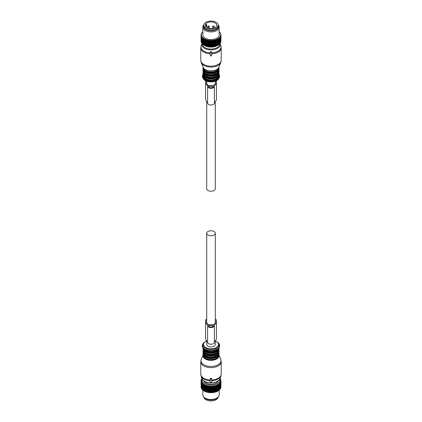 <?xml version="1.0" encoding="UTF-8"?>
<svg xmlns="http://www.w3.org/2000/svg" width="422" height="422" viewBox="0 0 422 422"><rect width="100%" height="100%" fill="white"/><g stroke="black" fill="none" stroke-linecap="round" stroke-linejoin="round"><path stroke-width="0.63" d="M203.873 397.149A7.153 4.13 0 0 0 210.293 400.9A7.153 4.13 0 0 0 217.863 397.951A7.153 4.13 0 0 0 218.127 397.149M203.847 25.188L203.847 26.301A7.153 4.13 -0 0 0 209.982 30.389A7.153 4.13 -0 0 0 217.863 27.462A7.153 4.13 -0 0 0 218.153 26.301L218.153 25.188A7.153 4.13 0 0 0 212.018 21.1A7.153 4.13 0 0 0 204.137 24.028A7.153 4.13 0 0 0 203.847 25.188A7.153 4.13 0 0 0 209.982 29.276A7.153 4.13 0 0 0 217.863 26.349A7.153 4.13 0 0 0 218.153 25.188M205.572 24.27A5.655 3.265 -0 0 0 205.345 25.188A5.655 3.265 -0 0 0 210.198 28.422A5.655 3.265 -0 0 0 216.428 26.106A5.655 3.265 -0 0 0 216.655 25.188A5.655 3.265 -0 0 0 211.802 21.955A5.655 3.265 -0 0 0 205.572 24.27M206.384 25.325L206.733 24.645L205.783 24.481A5.655 3.265 0 0 0 205.572 24.824A5.655 3.265 0 0 0 205.435 25.162L206.384 25.325L206.384 27.071M205.435 25.768L205.435 25.162M209.275 26.581A0.68 0.68 0 0 0 208.795 25.927A0.68 0.68 0 0 0 207.909 26.581A0.68 0.396 180 0 0 208.262 26.924A0.68 0.396 180 0 0 209.275 26.581L209.275 28.295L209.639 28.358M212.361 28.358L212.704 28.3L212.725 26.581A0.68 0.396 180 0 0 213.084 26.924A0.68 0.396 180 0 0 214.091 26.581A0.68 0.68 0 0 0 213.611 25.927A0.68 0.68 0 0 0 212.725 26.581M206.733 24.645L206.733 27.33M217.552 385.202A9.949 5.744 180 0 0 217.72 385.112L217.72 390.988L218.332 390.767L218.332 384.758L217.72 384.4L217.72 391.12A9.949 5.744 180 0 1 217.552 391.21L217.552 385.202L216.94 384.801L216.871 385.513A9.949 5.744 180 0 1 216.686 385.592L216.686 391.6A9.949 5.744 180 0 0 216.871 391.521L216.871 385.513M216.94 384.801L217.177 391.41A9.674 5.586 0 0 0 217.72 391.131L217.72 391.12M219.756 379.22A8.857 5.111 180 0 1 213.495 384.896A8.857 5.111 180 0 1 202.243 379.22M218.158 380.945A7.343 4.241 180 0 1 213.068 384.057A7.343 4.241 180 0 1 203.842 380.945M219.16 384.162A9.949 5.744 180 0 1 219.029 384.273L219.029 390.281A9.949 5.744 180 0 0 219.16 390.171L219.029 383.456L219.625 383.74L219.625 389.749A9.949 5.744 180 0 0 219.735 389.633L219.735 383.624A9.949 5.744 180 0 1 219.625 383.74M220.052 378.587L220.226 378.729A9.949 5.744 180 0 1 220.305 378.856L220.579 379.331A9.949 5.744 180 0 1 220.637 379.457L220.3 379.394L220.817 379.948A9.949 5.744 180 0 1 220.848 380.08L220.458 379.99L220.933 380.575A9.949 5.744 180 0 1 220.943 380.707L220.506 380.597L220.933 381.208A9.949 5.744 180 0 1 220.917 381.34L220.432 381.198L220.806 381.836A9.949 5.744 180 0 1 220.769 381.968L220.247 381.794L220.564 382.453A9.949 5.744 180 0 1 220.5 382.58L219.946 382.374L220.21 383.055A9.949 5.744 180 0 1 220.12 383.176L219.54 382.928L219.735 383.624M213.949 386.367A9.949 5.744 180 0 1 213.801 386.388A9.949 5.744 180 0 1 213.727 386.404L213.727 392.413A9.949 5.744 180 0 0 213.801 392.397A9.949 5.744 180 0 0 213.949 392.376L214.207 385.682L214.766 386.199L214.766 392.202A9.949 5.744 180 0 0 214.977 392.154L214.977 386.146A9.949 5.744 180 0 1 214.766 386.199M216.686 385.592L216.09 385.154L215.953 385.861A9.949 5.744 180 0 1 215.753 385.924L215.173 385.45L214.977 386.146M219.029 384.273L218.417 383.946L218.485 384.664A9.949 5.744 180 0 1 218.332 384.758M202.243 378.386L201.679 378.877A9.949 5.744 180 0 0 201.6 379.003L201.6 379.236M213.727 386.404L213.205 385.856L212.883 386.52A9.949 5.744 180 0 1 212.662 386.541L212.176 385.961L211.797 386.605A9.949 5.744 180 0 1 211.57 386.615L211.132 386.003L210.705 386.621A9.949 5.744 180 0 1 210.472 386.615L210.082 385.982L209.613 386.568A9.949 5.744 180 0 1 209.386 386.547L209.048 385.887L208.537 386.447A9.949 5.744 180 0 1 208.315 386.41L208.041 385.734L207.492 386.257A9.949 5.744 180 0 1 207.276 386.204L207.065 385.513L206.49 385.998A9.949 5.744 180 0 1 206.284 385.935L206.136 385.233L205.54 385.682A9.949 5.744 180 0 1 205.35 385.608L205.266 384.896L204.659 385.307A9.949 5.744 180 0 1 204.485 385.217L204.47 384.505L203.852 384.875A9.949 5.744 180 0 1 203.699 384.78L203.747 384.067L203.135 384.4A9.949 5.744 180 0 1 202.998 384.294L203.114 383.582L202.513 383.878A9.949 5.744 180 0 1 202.396 383.762L202.581 383.065L201.996 383.318A9.949 5.744 180 0 1 201.901 383.197L202.143 382.511L201.584 382.733A9.949 5.744 180 0 1 201.516 382.606L201.821 381.936L201.289 382.121A9.949 5.744 180 0 1 201.241 381.994L201.605 381.346L201.109 381.499A9.949 5.744 180 0 1 201.088 381.367L201.505 380.744L201.051 380.866A9.949 5.744 180 0 1 201.057 380.734L201.521 380.143L201.115 380.238A9.949 5.744 180 0 1 201.146 380.106L201.647 379.542L201.299 379.61A9.949 5.744 180 0 1 201.352 379.483L201.6 379.003M220.12 383.176L220.12 389.184A9.949 5.744 180 0 0 220.21 389.063L220.21 383.055M220.564 382.453L220.564 388.462A9.949 5.744 180 0 1 220.5 388.588L220.5 382.58M220.806 381.836L220.806 387.844A9.949 5.744 180 0 1 220.769 387.976L220.769 381.968M220.933 381.208L220.933 387.217A9.949 5.744 180 0 1 220.917 387.349L220.917 381.34M220.943 380.707L220.674 387.09M220.848 380.08L220.848 380.47M220.637 379.457L220.637 379.753M215.953 385.861L215.953 391.869A9.949 5.744 180 0 1 215.753 391.933L215.753 385.924M218.485 384.664L218.485 390.672A9.949 5.744 180 0 1 218.332 390.767M201.299 379.61L201.299 379.932M201.115 380.238L201.115 380.66M201.051 380.866L201.326 387.243M201.109 381.499L201.109 387.507A9.949 5.744 180 0 1 201.088 387.375L201.088 381.367M201.289 382.121L201.289 388.129A9.949 5.744 180 0 1 201.241 388.003L201.241 381.994M201.584 382.733L201.584 388.741A9.949 5.744 180 0 1 201.516 388.615L201.516 382.606M201.996 383.318L201.996 389.327A9.949 5.744 180 0 1 201.901 389.205L201.901 383.197M202.396 383.762L202.396 389.77A9.949 5.744 180 0 0 202.513 389.886L202.513 383.878M202.998 384.294L202.998 390.297A9.949 5.744 180 0 0 203.135 390.403L203.135 384.4M203.699 384.78L203.699 390.788A9.949 5.744 180 0 0 203.852 390.883L203.852 384.875M204.485 385.217L204.485 391.226A9.949 5.744 180 0 0 204.659 391.315L204.659 385.307M205.35 385.608L205.35 391.616A9.949 5.744 180 0 0 205.54 391.69L205.54 385.682M206.49 385.998L206.49 392.006A9.949 5.744 180 0 1 206.284 391.943L206.284 385.935M207.492 386.257L207.492 392.26A9.949 5.744 180 0 1 207.276 392.212L207.276 386.204M208.537 386.447L208.537 392.455A9.949 5.744 180 0 1 208.315 392.418L208.315 386.41M209.613 386.568L209.613 392.576A9.949 5.744 180 0 1 209.386 392.555L209.386 386.547M210.705 386.621L210.705 392.629A9.949 5.744 180 0 1 210.472 392.624L210.472 386.615M211.797 386.605L211.797 392.613A9.949 5.744 180 0 1 211.57 392.624L211.57 386.615M212.662 386.541L212.662 392.55A9.949 5.744 180 0 0 212.883 392.529L212.883 386.52M218.485 390.535L219.029 390.281M219.16 390.033L219.625 389.749M219.735 389.48L220.12 389.184M220.163 388.905L220.5 388.588M220.448 388.314L220.769 387.976M220.622 387.707L220.917 387.349M213.205 385.856L213.411 392.518A9.674 5.586 0 0 0 213.722 392.471A9.674 5.586 0 0 0 214.107 392.402L213.949 392.376M214.207 385.682L214.207 392.275L214.766 392.202M214.423 392.333A9.674 5.586 0 0 0 215.099 392.17L214.977 392.154M215.173 385.45L215.399 392.085A9.674 5.586 0 0 0 216.038 391.88L215.953 391.869M215.399 392.085L215.753 391.933M216.09 385.154L216.322 391.774A9.674 5.586 0 0 0 216.913 391.532L216.871 391.521M216.322 391.774L216.686 391.6M217.177 391.41L217.552 391.21M201.41 387.855L201.109 387.507M201.61 388.462L201.289 388.129M201.927 389.052L201.584 388.741M202.396 389.622L201.996 389.327M202.998 390.16L202.513 389.886M203.699 390.656L203.135 390.403M204.137 391.046A9.674 5.586 0 0 0 204.158 391.062A9.674 5.586 0 0 0 204.227 391.099L204.485 391.226M204.475 391.236A9.674 5.586 0 0 0 205.029 391.505L204.659 391.315M205.266 384.896L205.35 391.616M205.298 391.621A9.674 5.586 0 0 0 205.904 391.859L205.54 391.69M206.136 385.233L206.194 391.959A9.674 5.586 0 0 0 206.838 392.154L206.49 392.006M207.065 385.513L207.144 392.233A9.674 5.586 0 0 0 207.824 392.386L207.492 392.26M208.041 385.734L208.146 392.449A9.674 5.586 0 0 0 208.848 392.555L208.537 392.455M209.048 385.887L209.18 392.597A9.674 5.586 0 0 0 209.903 392.66L209.613 392.576M210.082 385.982L210.235 392.676A9.674 5.586 0 0 0 210.963 392.697L210.705 392.629M211.132 386.003L211.301 392.692A9.674 5.586 0 0 0 212.029 392.666L211.797 392.613M211.301 392.692L211.57 392.624M212.176 385.961L212.176 392.555L212.662 392.55M212.366 392.639A9.674 5.586 0 0 0 213.078 392.565L212.883 392.529M213.411 392.518L213.727 392.413M219.176 390.028L219.176 394.786A8.176 4.721 180 0 1 218.464 396.717A8.176 4.721 180 0 1 213.3 399.317A8.176 4.721 180 0 1 203.536 396.717A8.176 4.721 180 0 1 202.824 394.786L202.824 390.107M203.536 396.717L204.037 397.366A7.628 4.405 0 0 0 213.147 399.792A7.628 4.405 0 0 0 217.963 397.366L218.464 396.717M204.47 384.505L204.47 391.094M217.958 38.75L217.72 45.339L218.332 44.98L218.332 38.972L217.958 38.75A9.674 5.586 0 0 0 218.443 38.434L218.485 44.88A9.949 5.744 180 0 1 218.332 44.98M204.47 38.856L204.475 38.993A9.674 5.586 0 0 0 205.029 39.262L205.298 39.378A9.674 5.586 0 0 0 205.904 39.615L206.194 39.715A9.674 5.586 0 0 0 206.838 39.911L207.144 39.99A9.674 5.586 0 0 0 207.824 40.143L208.146 40.206A9.674 5.586 0 0 0 208.848 40.312L209.18 40.354A9.674 5.586 0 0 0 209.903 40.417L210.235 40.438A9.674 5.586 0 0 0 210.963 40.454L211.301 40.449A9.674 5.586 0 0 0 212.029 40.422L212.366 40.396A9.674 5.586 0 0 0 213.078 40.322L213.411 40.275A9.674 5.586 0 0 0 213.722 40.227A9.674 5.586 0 0 0 214.107 40.159L214.423 40.09A9.674 5.586 0 0 0 215.099 39.926L215.399 39.842A9.674 5.586 0 0 0 216.038 39.636L216.322 39.531A9.674 5.586 0 0 0 216.913 39.288L217.552 39.415A9.949 5.744 180 0 0 217.72 39.325L217.72 45.333A9.949 5.744 180 0 1 217.552 45.423L216.871 45.734A9.949 5.744 180 0 1 216.686 45.808L215.953 46.077A9.949 5.744 180 0 1 215.753 46.14L214.977 46.362A9.949 5.744 180 0 1 214.766 46.415L213.949 46.584A9.949 5.744 180 0 1 213.801 46.61A9.949 5.744 180 0 1 213.727 46.62L212.883 46.736A9.949 5.744 180 0 1 212.662 46.763L211.797 46.821A9.949 5.744 180 0 1 211.57 46.831L210.705 46.837A9.949 5.744 180 0 1 210.472 46.831L209.613 46.784A9.949 5.744 180 0 1 209.386 46.763L208.537 46.663A9.949 5.744 180 0 1 208.315 46.626L207.492 46.473A9.949 5.744 180 0 1 207.276 46.425L206.49 46.214A9.949 5.744 180 0 1 206.284 46.156L205.54 45.898A9.949 5.744 180 0 1 205.35 45.824L204.659 45.523A9.949 5.744 180 0 1 204.485 45.439L203.852 45.096A9.949 5.744 180 0 1 203.699 44.996L203.699 38.988A9.949 5.744 180 0 0 203.852 39.088L203.852 45.096L204.47 45.444L204.47 38.856L203.852 39.088M217.72 45.339L217.261 45.602A8.857 5.111 180 0 1 213.495 46.895A8.857 5.111 180 0 1 204.739 45.602L204.084 45.228M218.417 44.89L219.029 44.489A9.949 5.744 180 0 0 219.16 44.379L219.16 38.376A9.949 5.744 180 0 1 219.029 38.481L219.029 44.489M220.933 40.945L220.943 34.92A9.949 5.744 180 0 0 220.933 34.789L220.643 34.425A9.674 5.586 0 0 1 220.674 34.847L220.943 34.92M218.443 38.434L218.654 38.281A9.674 5.586 0 0 0 219.081 37.938L219.261 37.774A9.674 5.586 0 0 0 219.614 37.41L219.767 37.231A9.674 5.586 0 0 0 220.047 36.846L220.163 36.661A9.674 5.586 0 0 0 220.368 36.26L220.448 36.07A9.674 5.586 0 0 0 220.579 35.654L220.622 35.464A9.674 5.586 0 0 0 220.669 35.042L220.933 41.43A9.949 5.744 180 0 1 220.917 41.562L220.806 41.688M220.579 35.654L220.806 42.058A9.949 5.744 180 0 1 220.769 42.184L220.247 42.733M220.368 36.26L220.564 42.675A9.949 5.744 180 0 1 220.5 42.801L219.946 43.313M220.047 36.846L220.21 43.271A9.949 5.744 180 0 1 220.12 43.392L219.54 43.872M219.614 37.41L219.735 43.841A9.949 5.744 180 0 1 219.625 43.957L219.029 44.4M203.747 45.006L203.135 44.616A9.949 5.744 180 0 1 202.998 44.51L202.998 38.502A9.949 5.744 180 0 0 203.135 38.608L203.135 44.616M203.114 44.526L202.513 44.094A9.949 5.744 180 0 1 202.396 43.983A8.604 4.964 0 0 0 203.451 46.483A8.604 4.964 0 0 0 213.231 48.899A8.604 4.964 0 0 0 219.598 43.978M202.581 44.004L201.996 43.54A9.949 5.744 180 0 1 201.901 43.419L201.901 37.41A9.949 5.744 180 0 0 201.996 37.532L201.996 43.54M202.143 43.455L201.584 42.949A9.949 5.744 180 0 1 201.516 42.822L201.516 36.814A9.949 5.744 180 0 0 201.584 36.941L201.584 42.949M201.821 42.88L201.289 42.342A9.949 5.744 180 0 1 201.241 42.211L201.241 36.202A9.949 5.744 180 0 0 201.289 36.334L201.289 42.342M201.241 41.868L201.109 41.715A9.949 5.744 180 0 1 201.088 41.583L201.088 35.58A9.949 5.744 180 0 0 201.109 35.706L201.109 41.715M201.088 41.134L201.051 35.079A9.949 5.744 180 0 1 201.057 34.947L201.336 34.583A9.674 5.586 0 0 0 201.326 35L201.051 35.079M219.735 37.832A9.949 5.744 180 0 1 219.625 37.948L219.625 43.957M220.21 37.263A9.949 5.744 180 0 1 220.12 37.384L220.12 43.392M220.564 36.667A9.949 5.744 180 0 1 220.5 36.793L220.5 42.801M220.806 36.049A9.949 5.744 180 0 1 220.769 36.176L220.769 42.184M220.933 35.422A9.949 5.744 180 0 1 220.917 35.553L220.917 41.562M220.643 34.425L220.611 34.235A9.674 5.586 0 0 0 220.5 33.818L220.817 34.156A9.949 5.744 180 0 1 220.848 34.288L220.848 34.683M220.5 33.818L220.432 33.628A9.674 5.586 0 0 0 220.242 33.222L220.579 33.538A9.949 5.744 180 0 1 220.637 33.67L220.637 33.966M220.242 33.222L220.136 33.032A9.674 5.586 0 0 0 219.873 32.642L219.735 32.468A9.674 5.586 0 0 0 219.398 32.093L219.756 32.367A9.949 5.744 180 0 1 219.867 32.483L220.226 32.942A9.949 5.744 180 0 1 220.305 33.064L220.305 33.28M218.818 31.576L219.187 31.829A9.949 5.744 180 0 1 219.313 31.94L219.313 32.083M214.107 40.159L213.949 46.584M213.949 40.575A9.949 5.744 180 0 1 213.801 40.602A9.949 5.744 180 0 1 213.727 40.612L213.727 46.62M215.099 39.926L214.977 40.354A9.949 5.744 180 0 1 214.766 40.406L214.766 46.415M214.977 40.354L214.977 46.362M216.038 39.636L215.953 40.069A9.949 5.744 180 0 1 215.753 40.132L215.753 46.14M215.953 40.069L215.953 46.077M216.913 39.288L216.871 45.734M216.871 39.726A9.949 5.744 180 0 1 216.686 39.8L216.686 45.808M217.552 39.415L217.552 45.423M202.824 31.882A9.674 5.586 0 0 0 202.639 32.056L202.539 32.214M202.539 32.072A9.949 5.744 180 0 1 202.66 31.961L203.029 31.703M202.639 32.056L202.476 32.225A9.674 5.586 0 0 0 202.154 32.605L202.011 32.795M202.011 32.626A9.949 5.744 180 0 1 202.117 32.51L202.476 32.225M202.154 32.605L202.022 32.784A9.674 5.586 0 0 0 201.779 33.18L201.6 33.449M201.6 33.211A9.949 5.744 180 0 1 201.679 33.09L202.022 32.784M201.779 33.18L201.679 33.37A9.674 5.586 0 0 0 201.51 33.776L201.299 34.14M201.299 33.823A9.949 5.744 180 0 1 201.352 33.691L201.679 33.37M201.51 33.776L201.452 33.971A9.674 5.586 0 0 0 201.363 34.388L201.115 34.868M201.115 34.446A9.949 5.744 180 0 1 201.146 34.314L201.452 33.971M201.326 35L201.341 35.195A9.674 5.586 0 0 0 201.41 35.617L201.463 35.807A9.674 5.586 0 0 0 201.61 36.218L201.7 36.408A9.674 5.586 0 0 0 201.927 36.809L202.048 36.988A9.674 5.586 0 0 0 202.354 37.373L202.507 37.542A9.674 5.586 0 0 0 202.882 37.906L202.513 38.085L202.513 44.094M202.513 38.085A9.949 5.744 180 0 1 202.396 37.975L202.396 43.983M205.029 39.262L204.659 39.515L204.659 45.523M204.659 39.515A9.949 5.744 180 0 1 204.485 39.431L204.485 45.439M205.904 39.615L205.54 39.89L205.54 45.898M205.54 39.89A9.949 5.744 180 0 1 205.35 39.816L205.35 45.824M206.838 39.911L206.49 40.206A9.949 5.744 180 0 1 206.284 40.148L206.284 46.156M206.49 40.206L206.49 46.214M207.824 40.143L207.492 40.465A9.949 5.744 180 0 1 207.276 40.417L207.276 46.425M207.492 40.465L207.492 46.473M208.848 40.312L208.537 40.654A9.949 5.744 180 0 1 208.315 40.617L208.315 46.626M208.537 40.654L208.537 46.663M209.903 40.417L209.613 40.776A9.949 5.744 180 0 1 209.386 40.755L209.386 46.763M209.613 40.776L209.613 46.784M210.963 40.454L210.705 40.828A9.949 5.744 180 0 1 210.472 40.823L210.472 46.831M210.705 40.828L210.705 46.837M212.029 40.422L211.797 40.813A9.949 5.744 180 0 1 211.57 40.823L211.57 46.831M211.797 40.813L211.797 46.821M213.078 40.322L212.883 46.736M212.883 40.728A9.949 5.744 180 0 1 212.662 40.755L212.662 46.763M218.654 38.281L219.029 38.481M219.081 37.938L219.16 38.376M219.261 37.774L219.625 37.948M219.767 37.231L220.12 37.384M220.163 36.661L220.5 36.793M220.448 36.07L220.769 36.176M220.622 35.464L220.917 35.553M214.423 40.09L214.766 40.406M215.399 39.842L215.753 40.132M216.322 39.531L216.686 39.8M217.177 39.167A9.674 5.586 0 0 0 217.72 38.887M201.341 35.195L201.088 35.58M201.41 35.617L201.109 35.706M201.463 35.807L201.241 36.202M201.61 36.218L201.289 36.334M201.7 36.408L201.516 36.814M201.927 36.809L201.584 36.941M202.048 36.988L201.901 37.41M202.354 37.373L201.996 37.532M202.507 37.542L202.396 37.975M202.882 37.906L203.072 38.07A9.674 5.586 0 0 0 203.51 38.402L203.135 38.608M203.072 38.07L202.998 38.502M203.51 38.402L203.726 38.55A9.674 5.586 0 0 0 204.227 38.856M203.726 38.55L203.699 38.988M204.475 38.993L204.485 39.431M205.298 39.378L205.35 39.816M206.194 39.715L206.284 40.148M207.144 39.99L207.276 40.417M208.146 40.206L208.315 40.617M209.18 40.354L209.386 40.755M210.235 40.438L210.472 40.823M211.301 40.449L211.57 40.823M212.366 40.396L212.662 40.755M213.411 40.275L213.727 40.612M218.127 24.829L218.464 25.262A8.176 4.721 180 0 1 219.176 27.193L219.176 34.868A8.176 4.721 180 0 1 213.3 39.399A8.176 4.721 180 0 1 202.824 34.868L202.824 27.193A8.176 4.721 180 0 1 203.536 25.262L203.873 24.829M219.176 27.193A8.176 4.721 180 0 1 213.3 31.719A8.176 4.721 180 0 1 202.824 27.193M203.868 24.851A7.628 4.405 0 0 0 205.403 29.403A7.628 4.405 0 0 0 213.147 30.637A7.628 4.405 0 0 0 218.132 24.851M213.205 40.206L213.205 46.795M208.041 40.079L208.041 46.673M212.176 40.312L212.176 46.905M210.082 40.327L210.082 46.921M211.132 40.354L211.132 46.947M209.048 40.238L209.048 46.831M206.136 39.584L206.136 46.172M207.065 39.863L207.065 46.452M205.266 39.246L205.266 45.834M216.94 39.151L216.94 45.745M215.173 39.8L215.173 46.388M216.09 39.504L216.09 46.093M214.207 40.032L214.207 46.626M210.594 378.608L210.32 380.607L209.781 380.834L210.763 382.279L211.237 382.279L212.219 380.834L211.68 380.607L211.68 378.829L210.594 378.608L210.594 378.207L210.32 378.829M201.247 359.359A10.017 5.787 0 0 0 202.207 363.458A10.017 5.787 0 0 0 214.587 366.09A10.017 5.787 0 0 0 220.753 359.359L218.839 354.68A8.039 4.642 180 0 1 213.843 360.05A8.039 4.642 180 0 1 203.947 357.935A8.039 4.642 180 0 1 203.161 354.68L201.247 359.359L200.782 361.717L200.782 374.098A10.218 5.903 0 0 0 202.032 376.93A10.218 5.903 0 0 0 210.32 379.985L210.32 378.423M210.056 380.607L210.056 380.185L209.818 380.48L210.32 380.196M211.68 380.196L212.182 380.48L211.944 380.185L211.944 380.607M212.219 380.739A10.081 5.818 0 0 0 220.896 376.065L221.218 374.098A10.218 5.903 0 0 1 211.68 379.985L211.68 378.829M211.68 378.423L211.406 378.207A10.218 5.903 180 0 1 210.594 378.207M203.515 352.76A7.496 4.325 0 0 0 204.422 354.638A7.496 4.325 0 0 0 207.255 356.31A7.496 4.325 0 0 0 214.745 356.31L214.745 355.366A7.496 4.325 0 0 0 217.013 354.206M207.255 356.31L207.255 355.366C209.75 356.136 212.25 356.136 214.745 355.366L214.745 356.31A7.496 4.325 0 0 0 218.485 352.76M203.515 350.144A7.496 4.325 0 0 0 204.422 352.027A7.496 4.325 0 0 0 207.255 353.699A7.496 4.325 0 0 0 214.745 353.699L214.745 352.75A7.496 4.325 0 0 0 217.013 351.589M207.255 353.699L207.255 352.75C209.75 353.52 212.25 353.52 214.745 352.75L214.745 353.699A7.496 4.325 0 0 0 218.485 350.144M210.594 55.957L211.68 55.736L211.68 53.958L212.219 53.731L211.237 52.286L210.763 52.286L209.781 53.731L210.32 53.958L210.594 55.957M210.32 55.329L210.32 53.958M209.818 53.62L210.763 51.616L211.237 51.616L212.182 53.62M211.68 55.329L211.68 53.958M203.515 70.553A7.496 4.325 0 0 0 204.422 72.431A7.496 4.325 0 0 0 207.255 74.108L207.255 73.159A7.496 4.325 0 0 0 214.745 73.159A7.496 4.325 0 0 0 217.013 71.998M207.255 74.108C209.75 74.879 212.25 74.879 214.745 74.108L214.745 73.159L214.745 74.108A7.496 4.325 0 0 0 218.485 70.553M203.515 73.17A7.496 4.325 0 0 0 204.422 75.047A7.496 4.325 0 0 0 207.255 76.72L207.255 75.775A7.496 4.325 0 0 0 214.745 75.775A7.496 4.325 0 0 0 217.013 74.61M207.255 76.72C209.75 77.49 212.25 77.49 214.745 76.72L214.745 75.775L214.745 76.72A7.496 4.325 0 0 0 218.485 73.17M206.706 340.844L206.706 344.5A4.294 2.479 0 0 0 211 346.979A4.294 2.479 0 0 0 215.294 344.5L215.294 340.844M211 235.719A4.294 2.479 0 0 0 215.294 233.239A4.294 2.479 0 0 0 211 230.76A4.294 2.479 0 0 0 206.706 233.239A4.294 2.479 0 0 0 211 235.719M206.706 101.639L206.706 188.739A4.294 2.479 0 0 0 211 191.213A4.294 2.479 0 0 0 215.294 188.739L215.294 101.639M206.706 319.327A1.635 0.944 0 0 0 205.551 320.229L205.551 338.164A9.891 5.708 0 0 0 207.592 341.641M214.408 341.641A9.891 5.708 0 0 0 216.449 338.164L216.449 320.229A1.635 0.944 0 0 0 215.294 319.327M207.592 342.268A3.408 1.968 0 0 0 211 344.236A3.408 1.968 0 0 0 214.408 342.268L214.408 325.578A3.408 1.968 0 0 1 211 327.546A3.408 1.968 0 0 1 207.592 325.578L207.592 342.268M205.551 321.474A9.891 5.708 0 0 0 207.592 324.951L207.592 325.578M216.449 321.474A9.891 5.708 0 0 1 214.408 324.951L214.408 325.578M208.547 325.578A2.453 1.414 0 0 0 211 326.997A2.453 1.414 0 0 0 213.453 325.578L208.547 325.346M215.494 321.474L215.494 320.229L215.494 321.474A8.936 5.159 0 0 1 213.4 324.792L208.6 324.792A8.936 5.159 0 0 1 206.506 321.474L206.506 320.229L206.506 321.474M206.706 319.95A0.68 0.396 0 0 0 206.506 320.229M215.494 320.229A0.68 0.396 0 0 0 215.294 319.95M205.625 80.744A1.635 0.944 0 0 0 205.551 81.024L205.551 82.269A9.891 5.708 0 0 0 207.592 85.745L207.592 86.378A3.408 1.968 0 0 0 211 88.34A3.408 1.968 0 0 0 214.408 86.378L214.408 85.745A9.891 5.708 0 0 0 216.449 82.269L216.449 81.024A1.635 0.944 0 0 0 216.375 80.744M208.547 86.141L208.547 86.378A2.453 1.414 0 0 0 211 87.792A2.453 1.414 0 0 0 213.453 86.378L208.547 86.378M206.506 82.269L206.506 81.145L206.506 82.269A8.936 5.159 0 0 0 208.6 85.587L213.4 85.587A8.936 5.159 0 0 0 215.494 82.269L215.494 81.145L215.494 82.269M214.408 86.378L214.408 103.063A3.408 1.968 0 0 1 211 105.031A3.408 1.968 0 0 1 207.592 103.063L207.592 86.378M205.551 82.269L205.551 98.959A9.891 5.708 0 0 0 207.592 102.435M214.408 102.435A9.891 5.708 0 0 0 216.449 98.959L216.449 82.269M211.406 378.207L211.406 378.608M200.782 361.717A10.218 5.903 0 0 0 202.032 364.55A10.218 5.903 0 0 0 213.527 367.435A10.218 5.903 0 0 0 221.218 361.717L221.218 374.098M200.782 374.098L201.104 376.065A10.081 5.818 0 0 0 202.154 377.753A10.081 5.818 0 0 0 209.781 380.739M201.104 376.065L201.906 378.476A9.258 5.344 0 0 0 202.876 380.027A9.258 5.344 0 0 0 212.424 382.749A9.258 5.344 0 0 0 220.094 378.476L220.896 376.065M203.277 354.96A7.775 4.489 0 0 0 204.174 357.65A7.775 4.489 0 0 0 213.374 359.771A7.775 4.489 0 0 0 218.723 354.96M203.515 355.377A7.496 4.325 0 0 0 204.422 357.255A7.496 4.325 0 0 0 212.688 359.396A7.496 4.325 0 0 0 218.485 355.377M204.987 356.817A7.496 4.325 0 0 0 217.013 356.817M204.185 356.068A7.765 4.484 0 0 0 211.026 358.405A7.765 4.484 0 0 0 217.842 356.041M203.947 355.83A8.039 4.642 0 0 0 212.989 358.104A8.039 4.642 0 0 0 219.039 353.604C219.44 358.463 207.518 360.203 204.005 355.999L202.961 353.604A8.039 4.642 0 0 0 203.947 355.83M202.961 353.604L202.961 353.193A8.039 4.642 0 0 0 203.947 355.419A8.039 4.642 0 0 0 212.989 357.692A8.039 4.642 0 0 0 219.039 353.193L218.828 352.09M203.288 352.359A7.765 4.484 0 0 0 204.185 355.029A7.765 4.484 0 0 0 213.358 357.154A7.765 4.484 0 0 0 218.712 352.359M204.987 354.206A7.496 4.325 0 0 0 207.255 355.366M204.185 353.457A7.765 4.484 0 0 0 211.026 355.788A7.765 4.484 0 0 0 217.842 353.43M203.947 353.214A8.039 4.642 0 0 0 212.989 355.488A8.039 4.642 0 0 0 219.039 350.988C219.44 355.846 207.518 357.587 204.005 353.383L202.961 350.988A8.039 4.642 0 0 0 203.947 353.214M202.961 350.988L202.961 350.582A8.039 4.642 0 0 0 203.947 352.803A8.039 4.642 0 0 0 212.989 355.076A8.039 4.642 0 0 0 219.039 350.582L218.828 349.479M203.288 349.743A7.765 4.484 0 0 0 204.185 352.417A7.765 4.484 0 0 0 213.358 354.538A7.765 4.484 0 0 0 218.712 349.743M204.987 351.589A7.496 4.325 0 0 0 207.255 352.75M204.185 350.84A7.765 4.484 0 0 0 211.026 353.172A7.765 4.484 0 0 0 217.842 350.814M203.947 350.603A8.039 4.642 0 0 0 212.989 352.871A8.039 4.642 0 0 0 219.039 348.377C219.44 353.235 207.518 354.976 204.005 350.766L202.961 348.377A8.039 4.642 0 0 0 203.947 350.603M202.961 348.377L202.961 347.965A8.039 4.642 0 0 0 203.947 350.191A8.039 4.642 0 0 0 212.989 352.465A8.039 4.642 0 0 0 219.039 347.965L219.034 347.765M203.283 348.171A7.765 4.484 0 0 0 204.185 349.801A7.765 4.484 0 0 0 212.482 352.053A7.765 4.484 0 0 0 218.717 348.171M203.953 348.809A7.496 4.325 0 0 0 204.422 349.411A7.496 4.325 0 0 0 211.57 351.653A7.496 4.325 0 0 0 218.047 348.809M203.087 343.513A8.667 5.001 0 0 0 203.393 347.955A8.667 5.001 0 0 0 214.851 350.038A8.667 5.001 0 0 0 218.912 343.513C223.238 350.946 207.518 353.151 203.409 348.303C202.069 347.406 201.959 345.808 203.087 343.513L203.594 342.864A8.113 4.684 180 0 0 203.879 347.021A8.113 4.684 180 0 0 214.603 348.973A8.113 4.684 180 0 0 218.406 342.864L218.912 343.513M218.121 342.532A8.113 4.684 180 0 1 218.406 342.864L215.352 340.781M206.706 340.929A7.527 4.347 0 0 0 204.396 346.583A7.527 4.347 0 0 0 214.608 348.314A7.527 4.347 0 0 0 217.604 342.416A7.527 4.347 0 0 0 215.294 340.929M210.763 51.616L210.763 52.286M211.237 52.286L211.237 51.616M212.219 53.277L212.219 53.731A10.218 5.903 0 0 0 221.218 47.881L221.218 60.262A10.218 5.903 0 0 1 213.527 65.974A10.218 5.903 0 0 1 202.032 63.089A10.218 5.903 0 0 1 200.782 60.262L200.782 47.881A10.218 5.903 0 0 0 202.032 50.709A10.218 5.903 0 0 0 209.781 53.736L209.781 53.277M201.927 43.45L201.104 45.914A10.081 5.818 0 0 0 202.154 49.807A10.081 5.818 0 0 0 210.04 52.808M211.96 52.808A10.081 5.818 0 0 0 220.896 45.914L220.094 43.503A9.258 5.344 0 0 1 214.133 49.543A9.258 5.344 0 0 1 202.876 47.079A9.258 5.344 0 0 1 201.906 43.503M200.782 60.262L201.247 62.62A10.017 5.787 0 0 0 202.207 64.065A10.017 5.787 0 0 0 212.34 67.024A10.017 5.787 0 0 0 220.753 62.62L221.218 60.262M220.753 62.62L218.823 67.335A8.039 4.642 180 0 1 212.076 70.864A8.039 4.642 180 0 1 203.947 68.491A8.039 4.642 180 0 1 203.177 67.335L201.247 62.62M205.408 69.604A7.775 4.489 0 0 0 216.591 69.604M205.108 69.472A7.496 4.325 0 0 0 216.892 69.472M203.515 67.974A7.496 4.325 0 0 0 204.422 69.82A7.496 4.325 0 0 0 212.662 71.962A7.496 4.325 0 0 0 218.485 67.974M203.283 67.562A7.765 4.484 0 0 0 204.185 70.21A7.765 4.484 0 0 0 213.332 72.336A7.765 4.484 0 0 0 218.717 67.562M203.161 67.293L202.961 68.375A8.039 4.642 0 0 0 203.947 70.601A8.039 4.642 0 0 0 212.989 72.869A8.039 4.642 0 0 0 219.039 68.375L218.839 67.293M219.039 68.786C219.44 73.639 207.518 75.38 204.005 71.176L202.961 68.786A8.039 4.642 0 0 0 203.947 71.007A8.039 4.642 0 0 0 212.989 73.28A8.039 4.642 0 0 0 219.039 68.786L219.039 68.375M204.185 71.249A7.765 4.484 0 0 0 211.026 73.581A7.765 4.484 0 0 0 217.842 71.223M204.987 71.998A7.496 4.325 0 0 0 207.255 73.159M203.288 70.152A7.765 4.484 0 0 0 204.185 72.821A7.765 4.484 0 0 0 213.358 74.947A7.765 4.484 0 0 0 218.712 70.152M203.172 69.888L202.961 70.991A8.039 4.642 0 0 0 203.947 73.212A8.039 4.642 0 0 0 212.989 75.485A8.039 4.642 0 0 0 219.039 70.991L218.828 69.888M219.039 71.397C219.44 76.255 207.518 77.996 204.005 73.792L202.961 71.397A8.039 4.642 0 0 0 203.947 73.623A8.039 4.642 0 0 0 212.989 75.897A8.039 4.642 0 0 0 219.039 71.397L219.039 70.991M204.185 73.861A7.765 4.484 0 0 0 211.026 76.197A7.765 4.484 0 0 0 217.842 73.839M204.987 74.61A7.496 4.325 0 0 0 207.255 75.775M203.288 72.769A7.765 4.484 0 0 0 204.185 75.438A7.765 4.484 0 0 0 213.358 77.564A7.765 4.484 0 0 0 218.712 72.769M203.172 72.5L202.961 73.602A8.039 4.642 0 0 0 203.947 75.828A8.039 4.642 0 0 0 212.989 78.102A8.039 4.642 0 0 0 219.039 73.602L218.828 72.5M219.039 74.014C219.44 78.872 207.518 80.613 204.005 76.408L202.961 74.014A8.039 4.642 0 0 0 203.947 76.24A8.039 4.642 0 0 0 212.989 78.508A8.039 4.642 0 0 0 219.039 74.014L219.039 73.602M204.185 76.477A7.765 4.484 0 0 0 211.026 78.814A7.765 4.484 0 0 0 217.842 76.451M204.987 77.226A7.496 4.325 0 0 0 217.013 77.226M203.515 75.786A7.496 4.325 0 0 0 204.422 77.664A7.496 4.325 0 0 0 212.688 79.805A7.496 4.325 0 0 0 218.485 75.786M203.198 75.19A7.902 4.563 0 0 0 204.063 78.107A7.902 4.563 0 0 0 213.564 80.238A7.902 4.563 0 0 0 218.802 75.19M203.019 74.588A8.313 4.8 0 0 0 203.705 78.223A8.313 4.8 0 0 0 214.17 80.359A8.313 4.8 0 0 0 218.981 74.588M202.966 74.209L202.28 76.25L203.087 78.466A8.667 5.001 0 0 0 203.393 78.819A8.667 5.001 0 0 0 211.343 81.42A8.667 5.001 0 0 0 218.912 78.466L219.72 76.266L219.034 74.209M218.912 78.466L218.406 79.114A8.113 4.684 180 0 1 211.322 81.884A8.113 4.684 180 0 1 203.879 79.447A8.113 4.684 180 0 1 203.594 79.114L203.087 78.466M204.454 381.351A6.61 3.814 0 0 0 205.029 382.459M216.971 382.459A6.61 3.814 0 0 0 217.546 381.351M204.385 381.309A6.646 3.835 0 0 0 204.717 382.19M217.283 382.19A6.646 3.835 0 0 0 217.615 381.309M214.091 26.581L214.091 27.921M207.909 26.581L207.909 27.921M209.781 380.375L209.781 380.834M212.219 380.375L212.219 380.834M220.753 359.359L221.218 361.717M220.094 378.476C218.77 383.508 206.68 384.537 202.956 380.169L201.906 378.476M219.039 353.604L219.039 353.193M203.172 352.09L202.961 353.193M219.039 350.988L219.039 350.582M203.172 349.479L202.961 350.582M219.039 348.377L219.039 347.965M206.648 340.781L203.594 342.864M221.218 47.881L220.896 45.914M201.104 45.914L200.782 47.881M218.823 67.335C217.483 71.487 207.118 72.278 203.99 68.564L203.177 67.335M202.961 68.786L202.961 68.375M202.961 71.397L202.961 70.991M202.961 74.014L202.961 73.602M218.406 79.114C215.916 82.691 206.843 82.886 203.9 79.473L203.594 79.114M215.294 322.572L215.294 233.239M206.706 322.572L206.706 233.239M215.294 83.366L215.294 81.224M206.706 83.366L206.706 81.224"/></g></svg>
